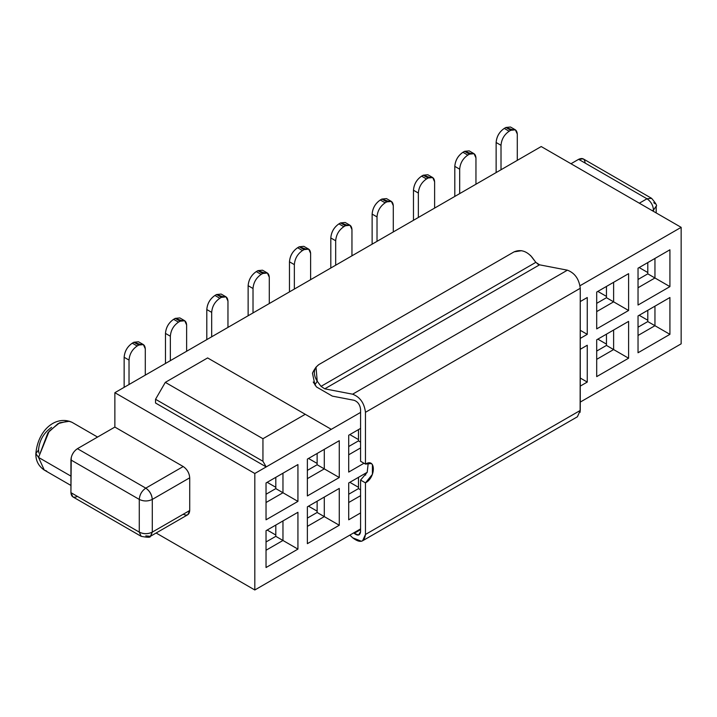 <?xml version="1.0" encoding="UTF-8"?>
<svg xmlns="http://www.w3.org/2000/svg" width="717" height="717" viewBox="0 0 717 717"><rect width="100%" height="100%" fill="white"/><g stroke="black" fill="none" stroke-linecap="round" stroke-linejoin="round"><path stroke-width="1.08" d="M352.674 537.804L349.851 535.106L352.674 537.804C360.059 543.45 364.317 542.339 365.464 534.461L362.605 540.779L361.431 541.263L352.674 537.804M362.605 540.779L577.4 416.774L580.259 410.447L365.464 534.461L580.259 410.447L580.259 288.288L365.464 412.302L365.464 464.087C375.959 457.446 375.959 477.405 365.464 482.882L365.464 534.461L365.464 482.882L372.419 474.331L372.419 464.598L371.218 463.523L365.464 464.087L360.579 461.273L365.464 464.087L365.464 412.302L580.259 288.288C579.103 279.047 574.819 273.007 567.407 270.175L539.551 264.824L535.832 262.341L532.014 257.206C526.475 250.941 520.497 249.157 514.089 251.855L521.635 250.681M368.233 463.057L367.212 472.288L360.579 480.067L365.464 482.882L360.579 480.067L360.579 531.638C360.015 535.572 357.891 536.128 354.198 533.323L358.572 535.034L360.579 531.638L360.579 480.067L367.212 472.288L368.233 463.057M360.579 529.639L354.198 533.323L353.732 532.874L354.198 533.323L360.579 529.639M360.579 409.371C360.006 404.747 357.864 401.726 354.153 400.31C357.855 401.726 359.997 404.747 360.579 409.371L360.579 461.273L360.579 409.371M313.634 370.814L312.46 373.181L314.915 384.814L317.219 381.22L316.018 367.131L318.823 364.594L514.089 251.855L318.823 364.594C313.454 368.69 312.917 374.238 317.219 381.22L321.037 386.355L535.832 262.341L321.037 386.355L324.756 388.829L539.551 264.824L324.756 388.829L352.612 394.189L567.407 270.175L352.612 394.189C360.024 397.021 364.308 403.062 365.464 412.302C364.308 403.062 360.024 397.021 352.612 394.189L324.756 388.829L321.037 386.355L317.219 381.22L314.915 384.814L316.529 386.983L332.356 396.125L354.153 400.31L332.356 396.125L316.529 386.983L313.239 382.027M530.517 255.449L535.832 262.341M537.033 263.524L538.306 264.367M539.551 264.824L567.407 270.175C574.819 273.007 579.103 279.047 580.259 288.288L580.125 412.275M331.29 429.331L254.813 473.489L254.813 589.983L360.579 528.913L254.813 589.983L156.127 533.009L254.813 589.983L254.813 473.489L331.29 429.331L305.254 414.301L262.942 438.723L262.942 461.273L266.195 466.91L262.942 461.273L262.942 438.723L165.313 382.358L155.544 399.27L262.942 461.273L155.544 399.27L155.544 403.026L266.195 466.91L155.544 403.026L155.544 399.27L165.313 382.358L262.942 438.723L305.254 414.301L331.29 429.331L360.579 412.418L331.29 429.331M360.579 512.942L348.704 519.807L348.704 482.971L367.212 472.288L348.704 482.971L367.212 472.288L365.625 473.202L365.625 475.129L365.625 473.202L348.704 482.98L348.704 519.807L360.579 512.942M363.994 463.245L348.704 472.082L348.704 435.246L360.579 428.39L348.704 435.246L348.704 472.082L363.994 463.245M266.034 482.971L297.931 464.562L297.931 501.389L266.034 519.807L266.034 482.971L297.931 464.562L266.034 482.971L266.034 519.807L297.931 501.389L297.931 464.562L282.964 473.202L282.964 492.749L297.931 501.389L282.964 492.749L266.034 502.518L282.964 492.749L282.964 473.202L266.034 482.971M307.369 459.113L339.266 440.695L339.266 477.522L307.369 495.94L307.369 459.113L339.266 440.695L307.369 459.113L307.369 495.94L339.266 477.522L339.266 440.695L324.29 449.344L324.29 468.882L339.266 477.522L324.29 468.882L307.369 478.651L324.29 468.882L324.29 449.344L307.369 459.113M297.931 549.114L266.034 567.532L266.034 530.705L297.931 512.288L297.931 549.114L282.964 540.475L266.034 550.244L282.964 540.475L297.931 549.114L297.931 512.288L266.034 530.705L266.034 567.532L297.931 549.114M339.266 525.256L307.369 543.665L307.369 506.838L339.266 488.42L339.266 525.256L324.29 516.607L307.369 526.377L324.29 516.607L339.266 525.256L339.266 488.42L307.369 506.838L307.369 543.665L339.266 525.256M360.579 495.662L348.704 502.518L360.579 495.662M360.579 447.937L348.704 454.793L360.579 447.937M348.704 435.246L360.579 428.39L348.704 435.246M266.034 530.705L297.931 512.288L282.964 520.927L282.964 540.475L275.803 536.343L266.034 541.98L275.803 536.343L282.964 540.475L282.964 520.927L266.034 530.705M307.369 506.838L339.266 488.42L324.29 497.069L324.29 516.607L317.129 512.476L307.369 518.113L317.129 512.476L324.29 516.607L324.29 497.069L307.369 506.838M75.428 450.213L77.436 448.681C73.484 451.414 71.315 455.17 70.929 459.956L139.277 499.417L139.277 532.113C143.615 534.174 147.953 534.174 152.291 532.113L152.291 499.417C147.953 501.479 143.615 501.479 139.277 499.417C139.654 494.622 141.823 490.867 145.784 488.143L77.436 448.681L114.863 427.072L114.863 392.692L541.21 146.546L681.15 227.343L681.15 343.837L580.259 402.085L681.15 343.837L681.15 227.343L580.026 285.725L681.15 227.343L541.21 146.546L114.863 392.692L254.813 473.489L114.863 392.692L114.863 427.072L77.436 448.681L145.784 488.143L183.211 466.534L114.863 427.072L183.211 466.534L145.784 488.143C149.736 490.867 151.905 494.622 152.291 499.417L152.291 532.113L189.718 510.504L189.718 477.809L152.291 499.417L189.718 477.809C189.333 473.014 187.164 469.259 183.211 466.534C187.137 469.276 189.306 473.041 189.718 477.809L189.718 510.504L152.291 532.113L150.382 536.325L145.784 535.868M580.259 301.561L587.259 297.519L587.259 334.346L580.259 338.388L587.259 334.346L587.259 297.519L580.259 301.561M580.259 349.287L587.259 345.244L587.259 382.071L580.259 386.113L587.259 382.071L587.259 345.244L580.259 349.287M669.92 334.346L638.031 352.764L638.031 315.937L669.92 297.519L669.92 334.346L654.953 325.706L638.031 335.475L654.953 325.706L669.92 334.346L669.92 297.519L638.031 315.937L638.031 352.764L669.92 334.346M596.696 292.07L628.594 273.661L628.594 310.488L596.696 328.897L596.696 292.07L628.594 273.661L596.696 292.07L596.696 328.897L628.594 310.488L628.594 273.661L613.618 282.301L613.618 301.839L628.594 310.488L613.618 301.839L596.696 311.608L613.618 301.839L613.618 282.301L596.696 292.07M638.031 268.212L669.92 249.794L669.92 286.621L638.031 305.039L638.031 268.212L669.92 249.794L638.031 268.212L638.031 305.039L669.92 286.621L669.92 249.794L654.953 258.434L654.953 277.981L669.92 286.621L654.953 277.981L638.031 287.75L654.953 277.981L654.953 258.434L638.031 268.212M628.594 358.213L596.696 376.622L596.696 339.795L628.594 321.386L628.594 358.213L613.618 349.564L596.696 359.342L613.618 349.564L628.594 358.213L628.594 321.386L596.696 339.795L596.696 376.622L628.594 358.213M358.464 488.609L360.579 489.836L358.464 488.609L348.704 494.246L358.464 488.609L358.464 477.343L358.464 488.609M207.616 357.926L305.254 414.301L207.616 357.926L165.313 382.358L207.616 357.926M150.382 536.325L187.809 514.716L189.718 510.504C189.306 514.797 187.137 516.052 183.211 514.259L183.211 514.259M358.464 440.883L348.704 446.521L358.464 440.883L360.579 442.111L358.464 440.883L358.464 429.608L358.464 440.883M275.803 477.334L275.803 488.609L282.964 492.749L275.803 488.609L266.034 494.246L275.803 488.609L275.803 477.334M317.129 453.476L317.129 464.75L324.29 468.882L317.129 464.75L307.369 470.388L317.129 464.75L317.129 453.476M275.803 525.068L275.803 536.343L275.803 525.068M317.129 501.201L317.129 512.476L317.129 501.201M580.259 330.313L587.259 334.346L580.259 330.313M580.259 378.038L587.259 382.071L580.259 378.038M638.031 315.937L669.92 297.519L654.953 306.168L654.953 325.706L647.792 321.575L638.031 327.212L647.792 321.575L654.953 325.706L654.953 306.168L638.031 315.937M596.696 339.795L628.594 321.386L613.618 330.026L613.618 349.564L606.457 345.433L596.696 351.07L606.457 345.433L613.618 349.564L613.618 330.026L596.696 339.795M653.483 211.372L653.483 210.054L652.345 210.708L653.483 210.054C653.106 205.268 650.937 201.504 646.976 198.779L639.331 203.198L646.976 198.779L578.637 159.317L570.983 163.736L578.637 159.317L646.976 198.779C650.937 201.495 653.106 205.259 653.483 210.054L653.492 211.372M150.758 536.056L152.291 532.113C147.908 534.237 143.57 534.237 139.277 532.113L141.177 536.325L139.277 532.113L70.929 492.651L72.838 496.863L141.177 536.325C147.559 537.544 150.606 537.553 150.328 536.361M139.277 532.113L139.277 499.417C143.606 501.47 147.944 501.47 152.291 499.417C151.807 494.64 149.638 490.876 145.784 488.143C141.832 490.867 139.663 494.631 139.277 499.417L70.929 459.956L70.929 492.651L139.277 532.113M647.792 310.3L647.792 321.575L647.792 310.3M606.457 286.433L606.457 297.707L613.618 301.839L606.457 297.707L596.696 303.345L606.457 297.707L606.457 286.433M647.792 262.574L647.792 273.849L654.953 277.981L647.792 273.849L638.031 279.478L647.792 273.849L647.792 262.574M606.457 334.158L606.457 345.433L606.457 334.158M653.743 202.687L655.042 203.736M585.144 163.082C584.731 158.789 582.562 157.534 578.637 159.317L583.235 158.869L651.583 198.322L646.976 198.779L651.583 198.322C655.84 203.287 657.372 205.94 656.18 206.29L653.492 210.054L656.163 206.209M349.842 482.317L358.464 487.3L349.842 482.317M71.091 476.213L38.548 457.419L44.266 470.065L38.548 457.419L71.091 476.213M97.566 437.065L71.879 422.232L68.187 421.022L58.077 423.604L47.958 432.701L38.548 457.419L35.85 453.664L38.548 449.909C39.372 440.363 43.71 432.844 51.561 427.359M275.803 487.3L267.172 482.317L275.803 487.3M317.129 463.433L308.507 458.459L317.129 463.433M358.464 439.575L349.842 434.592L358.464 439.575M606.457 296.39L597.835 291.416L606.457 296.39M647.792 272.532L639.17 267.549L647.792 272.532M639.17 315.274L647.792 320.257L639.17 315.274M597.835 339.141L606.457 344.124L597.835 339.141M308.507 506.184L317.129 511.158L308.507 506.184M267.172 530.042L275.803 535.025L267.172 530.042M46.641 471.024L44.266 470.065C38.494 466.095 35.689 460.628 35.85 453.664L38.548 457.419L49.177 431.204L59.663 422.761L69.504 421.264M38.879 453.09L38.548 449.909M143.391 344.599L138.506 341.785L133.9 342.242L138.784 345.056L143.391 344.599L145.291 348.812L145.291 375.125L145.291 348.812C144.879 344.518 142.71 343.273 138.784 345.056L137.162 345.997C132.215 349.403 129.508 354.108 129.024 360.086L129.024 384.518L129.024 360.086C129.499 354.099 132.215 349.403 137.162 345.997L132.278 343.174L133.9 342.242L140.245 344.402M124.14 357.272C124.659 351.303 127.366 346.607 132.278 343.174C127.33 346.589 124.624 351.285 124.14 357.272L129.024 360.086L124.14 357.272L124.14 387.332L124.14 357.272M184.717 320.741L179.842 317.918L175.235 318.375L180.119 321.198L184.717 320.741L186.626 324.953L186.626 351.258L186.626 324.953C186.214 320.66 184.045 319.406 180.119 321.198L178.488 322.13C173.55 325.545 170.834 330.241 170.35 336.228L170.35 360.651L170.35 336.228C170.834 330.241 173.55 325.545 178.488 322.13L173.613 319.316L175.235 318.375L181.58 320.544M165.475 333.405C165.986 327.445 168.701 322.749 173.613 319.316C168.665 322.722 165.95 327.418 165.475 333.405L170.35 336.228L165.475 333.405L165.475 363.474L165.475 333.405M226.052 296.874L221.168 294.06L216.57 294.517L221.445 297.331L226.052 296.874L227.961 301.086L227.961 327.391L227.961 301.086C227.549 296.793 225.371 295.547 221.445 297.331L219.823 298.272C214.885 301.678 212.169 306.374 211.685 312.361L211.685 336.793L211.685 312.361C212.169 306.374 214.876 301.678 219.823 298.272L214.939 295.449L216.57 294.517L222.915 296.677M206.801 309.547C207.321 303.578 210.036 298.881 214.939 295.449C210 298.864 207.285 303.56 206.801 309.547L211.685 312.361L206.801 309.547L206.801 339.607L206.801 309.547M267.387 273.016L262.503 270.192L257.896 270.65L262.78 273.473L267.387 273.016L269.287 277.228L269.287 303.533L269.287 277.228C268.875 272.935 266.706 271.68 262.78 273.473L261.158 274.405C256.211 277.82 253.504 282.516 253.02 288.503L253.02 312.926L253.02 288.503C253.495 282.516 256.211 277.82 261.158 274.405L256.274 271.591L257.896 270.65L264.241 272.818M248.136 285.68C248.656 279.72 251.362 275.023 256.274 271.591C251.326 274.996 248.62 279.693 248.136 285.68L253.02 288.503L248.136 285.68L248.136 315.749L248.136 285.68M308.713 249.149L303.838 246.334L299.231 246.782L304.116 249.606L308.713 249.149L310.622 253.361L310.622 279.666L310.622 253.361C310.21 249.068 308.041 247.813 304.116 249.606L302.484 250.547C297.546 253.952 294.83 258.649 294.355 264.636L294.355 289.068L294.355 264.636C294.83 258.649 297.546 253.952 302.484 250.547L297.609 247.723L299.231 246.782L305.576 248.951M289.471 261.822C289.991 255.852 292.697 251.156 297.609 247.723C292.661 251.138 289.946 255.835 289.471 261.822L294.355 264.636L289.471 261.822L289.471 291.882L289.471 261.822M350.048 225.29L345.164 222.467L340.566 222.924L345.451 225.738L350.048 225.29L351.957 229.503L351.957 255.808L351.957 229.503C351.545 225.21 349.376 223.955 345.451 225.738L343.819 226.68C338.881 230.094 336.165 234.791 335.681 240.778L335.681 265.2L335.681 240.778C336.165 234.791 338.872 230.094 343.819 226.68L338.935 223.865L340.566 222.924L346.911 225.093M330.806 237.954C331.317 231.994 334.032 227.298 338.935 223.865C333.997 227.271 331.281 231.967 330.806 237.954L335.681 240.778L330.806 237.954L330.806 268.024L330.806 237.954M391.383 201.423L386.499 198.609L381.901 199.057L386.777 201.88L391.383 201.423L393.292 205.636L393.292 231.941L393.292 205.636C392.871 201.343 390.702 200.088 386.777 201.88L385.154 202.821C380.207 206.227 377.5 210.923 377.017 216.91L377.017 241.342L377.017 216.91C377.5 210.923 380.207 206.227 385.154 202.821L380.27 199.998L381.901 199.057L388.238 201.226M372.132 214.096C372.652 208.127 375.367 203.431 380.27 199.998C375.323 203.413 372.616 208.109 372.132 214.096L377.017 216.91L372.132 214.096L372.132 244.156L372.132 214.096M432.718 177.556L427.834 174.742L423.227 175.199L428.112 178.013L432.718 177.556L434.619 181.777L434.619 208.082L434.619 181.777C434.206 177.484 432.037 176.23 428.112 178.013L426.481 178.954C421.542 182.369 418.827 187.065 418.352 193.052L418.352 217.475L418.352 193.052C418.827 187.065 421.542 182.369 426.481 178.954L421.605 176.14L423.227 175.199L429.573 177.368M413.467 190.229C413.987 184.269 416.694 179.564 421.605 176.14C416.658 179.546 413.951 184.242 413.467 190.229L418.352 193.052L413.467 190.229L413.467 220.289L413.467 190.229M474.045 153.698L469.169 150.875L464.562 151.332L469.447 154.155L474.045 153.698L475.954 157.91L475.954 184.215L475.954 157.91C475.541 153.617 473.372 152.363 469.447 154.155L467.816 155.096C462.877 158.502 460.162 163.198 459.678 169.185L459.678 193.608L459.678 169.185C460.162 163.198 462.877 158.502 467.816 155.096L462.931 152.273L464.562 151.332L470.908 153.501M454.802 166.371C455.313 160.402 458.029 155.706 462.931 152.273C457.993 155.688 455.277 160.384 454.802 166.371L459.678 169.185L454.802 166.371L454.802 196.431L454.802 166.371M515.38 129.831L510.495 127.017L505.897 127.474L510.773 130.288L515.38 129.831L517.289 134.052L517.289 160.357L517.289 134.052C516.867 129.759 514.698 128.504 510.773 130.288L509.151 131.229C504.203 134.644 501.497 139.34 501.013 145.318L501.013 169.75L501.013 145.318C501.497 139.34 504.203 134.644 509.151 131.229L504.266 128.415L505.897 127.474L512.234 129.643M496.128 142.504C496.648 136.544 499.364 131.838 504.266 128.415C499.328 131.82 496.612 136.517 496.128 142.504L501.013 145.318L496.128 142.504L496.128 172.564L496.128 142.504M132.278 343.174L137.162 345.997L138.784 345.056L133.9 342.242L132.278 343.174M173.613 319.316L178.488 322.13L180.119 321.198L175.235 318.375L173.613 319.316M214.939 295.449L219.823 298.272L221.445 297.331L216.57 294.517L214.939 295.449M256.274 271.591L261.158 274.405L262.78 273.473L257.896 270.65L256.274 271.591M297.609 247.723L302.484 250.547L304.116 249.606L299.231 246.782L297.609 247.723M338.935 223.865L343.819 226.68L345.451 225.738L340.566 222.924L338.935 223.865M380.27 199.998L385.154 202.821L386.777 201.88L381.901 199.057L380.27 199.998M421.605 176.14L426.481 178.954L428.112 178.013L423.227 175.199L421.605 176.14M462.931 152.273L467.816 155.096L469.447 154.155L464.562 151.332L462.931 152.273M504.266 128.415L509.151 131.229L510.773 130.288L505.897 127.474L504.266 128.415M77.436 496.415C73.51 498.198 71.341 496.944 70.929 492.651L71.243 457.455M72.175 454.82L73.6 452.337M313.446 371.119L315.758 367.507M656.18 206.299L656.18 212.922M70.929 485.454L44.266 470.065M35.85 453.664C37.929 429.779 55.908 415.179 71.879 422.232"/></g></svg>
